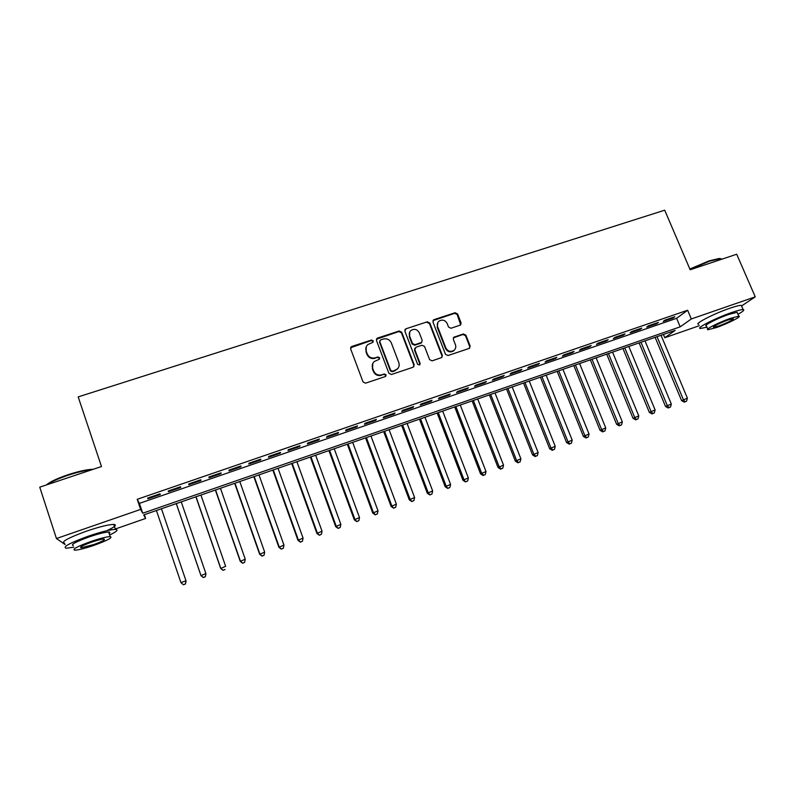 <?xml version="1.0" encoding="UTF-8"?>
<svg xmlns="http://www.w3.org/2000/svg" width="795" height="795" viewBox="0 0 795 795"><rect width="100%" height="100%" fill="white"/><g stroke="black" fill="none" stroke-linecap="round" stroke-linejoin="round"><path stroke-width="1.19" d="M373.253 340.886L371.484 340.031L351.817 346.451L350.645 348.886L363.037 381.938L365.591 383.16L385.297 376.552L386.102 374.833L384.323 373.988L381.789 374.833C378.062 375.677 375.349 374.375 373.65 370.937L372.607 368.184C371.762 365.551 372.338 363.315 374.336 361.467L379.285 359.29L379.662 357.82L377.893 356.965L375.349 357.81C371.633 358.634 368.93 357.343 367.23 353.914L366.197 351.171C365.372 348.617 365.909 346.431 367.807 344.603L372.905 342.317L373.253 340.886M373.044 342.168L372.994 341.413L371.225 340.568L350.585 347.753M385.843 376.204L385.823 375.31L384.045 374.455L381.789 374.833M379.434 359.151L379.394 358.316L377.625 357.472L375.349 357.81M437.856 322.492L437.23 327.212L445.478 348.458L445.856 347.942L437.598 326.666C436.872 324.489 437.339 322.651 438.979 321.16C442.388 319.242 445.121 320.027 447.168 323.525L448.549 327.053L451.023 328.255L460.563 325.006L461.1 322.929L457.582 313.946L455.108 312.743L434.05 319.62L432.947 321.995L445.498 354.332L447.992 355.534L469.09 348.458L470.163 346.064L465.89 335.152L463.406 333.95L453.875 337.219L453.329 339.316L455.436 344.752C456.191 347.037 455.674 348.935 453.895 350.446L453.935 350.585M445.856 347.942C447.833 351.38 450.507 352.215 453.895 350.446L454.591 349.81M65.15 544.605L56.445 538.533L39.75 487.166L101.482 466.536L78.198 396.894L664.709 210.188L690.169 269.783L736.717 254.231L755.25 296.853L741.556 305.956M56.445 538.533L140.626 509.416L142.732 513.222L680.202 326.834L691.332 318.954L755.25 296.853M137.207 499.3L139.403 503.374L676.595 318.308L687.635 310.239L137.207 499.3L140.626 509.416M687.635 310.239L691.332 318.954M401.694 332.201L399.189 330.998L377.605 338.034L376.452 340.449L388.894 373.282L391.428 374.495L413.052 367.24L414.185 364.816L401.694 332.201L401.386 332.747L398.881 331.535L376.413 339.236M406.007 328.772L427.322 321.816L429.807 323.018L442.348 355.385L441.762 357.521L432.132 360.851L429.618 359.648L424.53 346.441L422.026 345.229L415.954 347.236L414.831 349.651L420.128 363.434L419.72 364.935L417.584 364.289L404.874 331.167L406.007 328.772L427.322 321.816M160.014 493.824L147.622 498.087L147.94 498.773L160.282 494.53L160.014 493.824M180.525 486.769L168.242 490.992L168.47 491.708L180.694 487.504L180.525 486.769M200.857 479.773L188.683 483.966L188.822 484.712L200.946 480.538L200.857 479.773M221.03 472.836L208.946 476.99L208.996 477.765L221.02 473.621L221.03 472.836M241.014 465.959L229.04 470.074L229 470.878L240.925 466.774L241.014 465.959M260.84 459.142L248.964 463.227L248.845 464.051L260.671 459.977L260.84 459.142M280.506 452.375L268.73 456.429L268.511 457.284L280.238 453.239L280.506 452.375M300.003 445.667L288.317 449.692L288.029 450.566L299.655 446.561L300.003 445.667M319.332 439.019L307.754 443.004L307.377 443.908L318.904 439.933L319.332 439.019M338.511 432.42L327.023 436.375L326.566 437.3L337.994 433.364L338.511 432.42M357.521 425.882L346.133 429.797L345.596 430.751L356.935 426.845L357.521 425.882M376.383 419.392L365.084 423.278L364.468 424.262L375.717 420.386L376.383 419.392M395.085 412.963L383.886 416.819L383.19 417.812L394.35 413.976L395.085 412.963M413.639 406.583L402.528 410.399L401.753 411.422L412.824 407.616L413.639 406.583M432.043 400.253L421.022 404.039L420.177 405.082L431.148 401.306L432.043 400.253M450.298 393.972L439.367 397.729L438.442 398.802L449.334 395.045L450.298 393.972M468.404 387.741L457.562 391.468L456.569 392.561L467.371 388.844L468.404 387.741M486.371 381.56L475.609 385.267L474.545 386.37L485.258 382.683L486.371 381.56M504.189 375.429L493.516 379.106L492.383 380.239L503.016 376.572L504.189 375.429M521.868 369.347L511.274 372.994L510.072 374.147L520.626 370.52L521.868 369.347M539.398 363.315L528.894 366.932L527.622 368.105L538.096 364.498L539.398 363.315M556.798 357.333L546.374 360.92L545.042 362.113L555.427 358.535L556.798 357.333M574.06 351.39L563.725 354.948L562.323 356.16L572.629 352.622L574.06 351.39M591.192 345.507L580.926 349.035L579.466 350.267L589.691 346.749L591.192 345.507M608.185 339.654L598.009 343.162L596.479 344.404L606.615 340.916L608.185 339.654M625.049 333.86L614.942 337.328L613.352 338.6L623.419 335.132L625.049 333.86M641.784 328.097L631.757 331.545L630.107 332.837L640.094 329.398L641.784 328.097M658.379 322.392L648.442 325.811L646.723 327.113L656.64 323.704L658.379 322.392M663.219 321.438L673.057 318.05L674.856 316.718L664.988 320.117L663.219 321.438M699.302 325.721L664.789 337.736L675.184 330.382L143.676 514.931L145.624 518.449L115.305 529.003M663.418 334.466L664.789 337.736M144.362 514.693L145.624 518.449M139.403 503.374L142.732 513.222M676.595 318.308L680.202 326.834M147.94 498.773L147.701 498.058M180.694 487.504L180.455 486.788M200.946 480.538L200.698 479.832M221.02 473.621L220.772 472.926M240.925 466.774L240.676 466.079M260.671 459.977L260.422 459.281M280.238 453.239L279.989 452.554M299.655 446.561L299.407 445.876M318.904 439.933L318.656 439.257M337.994 433.364L337.746 432.689M356.935 426.845L356.687 426.17M375.717 420.386L375.469 419.71M394.35 413.976L394.091 413.301M412.824 407.616L412.565 406.951M431.148 401.306L430.9 400.64M449.334 395.045L449.076 394.39M467.371 388.844L467.112 388.189M485.258 382.683L485.01 382.027M503.016 376.572L502.758 375.926M520.626 370.52L520.367 369.864M538.096 364.498L537.837 363.862M555.427 358.535L555.168 357.899M572.629 352.622L572.36 351.976M589.691 346.749L589.433 346.113M606.615 340.916L606.356 340.28M623.419 335.132L623.161 334.506M640.094 329.398L639.826 328.772M656.64 323.704L656.372 323.078M673.057 318.05L672.789 317.434M366.257 346.739L366.197 351.171M375.091 358.307C371.374 359.141 368.671 357.839 366.982 354.421L365.948 351.688M372.776 363.484L372.607 368.184M381.511 375.31C377.794 376.154 375.081 374.852 373.382 371.424L372.348 368.671M413.807 366.763L413.857 365.303L401.386 332.747M380.586 339.912L379.781 341.611L390.703 370.4L392.482 371.255L396.973 369.377C399.06 367.529 399.666 365.263 398.792 362.56L391.319 342.923C389.63 339.525 386.936 338.233 383.25 339.048L380.586 339.912M379.732 340.836L379.781 341.611M398.146 368.125L394.847 370.848L392.183 371.732L390.415 370.887L379.513 342.138M441.911 357.402L441.97 355.882L429.459 323.575L426.975 322.373M414.851 348.26L414.503 350.168L419.79 363.931L420.128 363.434M419.79 364.875L419.79 363.931M419.273 332.787C417.186 329.229 414.414 328.454 410.955 330.452C409.326 331.962 408.868 333.801 409.584 335.967L412.476 343.5L414.98 344.712L421.628 342.397L422.165 340.3L419.273 332.787M409.753 331.962L409.584 335.967M421.817 342.218L420.714 343.231L414.652 345.229L412.148 344.026L409.256 336.504M405.689 329.319L404.854 329.875M445.478 348.458C447.446 351.887 450.119 352.722 453.508 350.953M469.666 348.14L469.746 346.58L465.472 335.679L462.998 334.486L453.369 337.845M460.663 324.916L457.185 314.512L454.71 313.309L432.947 320.643M186.09 581.085L161.455 508.76L186.09 581.085L185.414 584.087L183.357 584.693L185.414 584.087M156.426 510.499L180.932 582.606L185.941 580.777L185.354 583.967M183.416 584.812L180.932 582.606L183.357 584.693M46.378 484.95C49.787 481.919 56.972 478.52 67.943 474.754C78.457 471.346 86.665 469.517 92.578 469.288L93.244 469.288M92.001 469.706C85.86 470.203 77.88 472.051 68.052 475.261C58.293 478.59 51.327 481.73 47.153 484.692M109.64 535.005C116.835 531.547 118.763 529.669 115.434 529.391C110.257 529.549 101.154 531.825 88.136 536.237C69.354 543.154 62.09 547.159 66.333 548.242L73.816 547.179M106.778 530.712C114.937 526.896 117.272 524.799 113.774 524.422C108.587 524.521 99.474 526.767 86.466 531.149C67.694 538.056 60.44 542.091 64.713 543.263M73.299 545.608C70.268 544.813 75.495 541.942 88.97 536.973C98.332 533.803 104.89 532.153 108.647 532.034C110.068 532.084 110.227 532.561 109.124 533.455M90.511 541.624C77.026 546.602 71.788 549.454 74.8 550.19C78.705 550.001 85.303 548.312 94.595 545.131C107.872 540.242 113.069 537.4 110.177 536.615C106.421 536.774 99.872 538.444 90.511 541.624M93.89 544.525C102.466 541.365 105.815 539.537 103.936 539.03C101.502 539.139 97.278 540.212 91.256 542.269C82.591 545.459 79.222 547.298 81.15 547.785L93.89 544.525M689.841 269.018L709.07 260.869L719.366 258.454L720.966 258.763M721.86 259.19L720.071 258.713L709.518 261.197L690.02 269.425M737.969 314.283C743.096 311.441 744.816 309.891 743.136 309.613C741.377 309.523 737.541 310.507 731.629 312.544C715.47 318.05 695.128 328.544 700.475 328.474L706.944 327.172M741.725 306.353L741.298 305.379C739.539 305.27 735.703 306.234 729.78 308.261C713.632 313.747 693.339 324.31 698.706 324.3M707.749 329.05L706.397 325.88C702.571 325.91 717.239 318.358 728.806 314.413L737.104 312.296L737.402 312.982M730.496 318.338C718.928 322.293 704.221 329.796 708.037 329.726L716.424 327.54C727.663 323.684 742.49 316.201 738.784 316.181L730.496 318.338M718.869 325.94C728.518 322.253 733.318 319.819 733.288 318.616L727.932 320.007C718.183 323.744 713.363 326.189 713.473 327.341L718.869 325.94M176.281 503.613L200.986 575.659L205.875 573.523L181.25 501.884M176.311 503.603L200.906 575.332L203.321 577.558L205.279 576.703L203.291 577.428M205.279 576.703L205.935 573.861L205.299 576.832M203.321 577.558L200.986 575.659M195.908 496.796L220.712 568.485L225.641 566.328L200.926 495.056M196.027 496.756L220.712 568.117L223.057 570.353L225.035 569.498L223.067 570.214M223.057 570.353L220.712 568.485M215.375 490.038L240.269 561.359L245.238 559.193L220.444 488.279M215.574 489.968L240.358 560.972L242.634 563.218L244.621 562.353L242.674 563.059M245.238 559.193L244.621 562.353M242.634 563.218L240.269 561.359M234.684 483.33L259.667 554.294L264.675 552.108L239.792 481.561M234.972 483.231L259.836 553.877L262.042 556.132L264.049 555.268L262.111 555.973M264.675 552.108L264.049 555.268M262.042 556.132L259.667 554.294M253.844 476.682L278.896 547.288L283.954 545.092L258.991 474.893M254.201 476.553L279.154 546.841L281.291 549.116L283.318 548.232L281.4 548.938M283.954 545.092L283.318 548.232M281.291 549.116L278.896 547.288M272.834 470.084L297.976 540.342L303.074 538.126L278.031 468.285M273.281 469.934L298.314 539.865L300.391 542.15L302.428 541.266L300.53 541.961M303.074 538.126L302.428 541.266M300.391 542.15L297.976 540.342M291.685 463.545L316.907 533.455L322.045 531.229L296.913 461.726M292.202 463.356L317.314 532.948L319.332 535.244L321.389 534.349L319.501 535.045M322.045 531.229L321.389 534.349M319.332 535.244L316.907 533.455M310.378 457.046L335.679 526.618L340.856 524.372L315.645 455.217M310.974 456.847L336.166 526.081L338.114 528.387L340.19 527.492L338.312 528.178M340.856 524.372L340.19 527.492M338.114 528.387L335.679 526.618M328.921 450.616L354.302 519.831L359.509 517.585L334.228 448.768M329.597 450.377L354.868 519.274L356.746 521.59L358.843 520.695L356.985 521.371M359.509 517.585L358.843 520.695M356.746 521.59L354.302 519.831M347.316 444.226L372.766 513.103L378.022 510.847L352.662 442.368M348.071 443.958L373.411 512.527L375.24 514.852L377.337 513.948L375.498 514.613M378.022 510.847L377.337 513.948M375.24 514.852L372.766 513.103M365.571 437.886L391.09 506.435L396.387 504.159L370.957 436.018M366.396 437.598L391.806 505.829L393.575 508.164L395.691 507.25L393.863 507.916M396.387 504.159L395.691 507.25M393.575 508.164L391.09 506.435M383.677 431.596L409.266 499.817L414.592 497.531L389.103 429.717M384.581 431.288L410.061 499.18L411.76 501.526L413.897 500.611L412.078 501.277M414.592 497.531L413.897 500.611M411.76 501.526L409.266 499.817M401.644 425.365L427.303 493.248L432.669 490.952L407.1 423.467M402.618 425.027L428.157 492.592L429.807 494.937L431.953 494.023L430.155 494.679M432.669 490.952L431.953 494.023M429.807 494.937L427.303 493.248M419.472 419.174L445.19 486.729L450.586 484.423L424.957 417.266M420.505 418.816L446.124 486.043L447.714 488.408L449.871 487.494L448.082 488.14M450.586 484.423L449.871 487.494M447.714 488.408L445.19 486.729M437.151 413.032L462.938 480.269L468.374 477.944L442.686 411.114M438.264 412.645L463.942 479.564L465.472 481.929L467.649 481.005L465.88 481.651M468.374 477.944L467.649 481.005M465.472 481.929L462.938 480.269M454.7 406.941L480.548 473.85L486.013 471.524L460.265 405.013M455.883 406.533L481.621 473.124L483.529 475.211L483.092 475.509L485.288 474.575L483.529 475.211M486.013 471.524L485.288 474.575M483.092 475.509L480.548 473.85M472.111 400.889L498.028 467.49L503.523 465.145L477.706 398.951M473.363 400.461L499.161 466.735L501.039 468.831L500.582 469.13L502.778 468.195L501.039 468.831M503.523 465.145L502.778 468.195M500.582 469.13L498.028 467.49M489.392 394.896L515.359 461.18L520.894 458.824L495.017 392.939M490.704 394.439L516.561 460.404L518.41 462.491L517.933 462.799L520.139 461.865L518.41 462.491M520.894 458.824L520.139 461.865M517.933 462.799L515.359 461.18M506.534 388.944L532.561 454.909L538.126 452.554L512.199 386.976M507.916 388.467L533.833 454.114L535.651 456.201L535.144 456.519L537.37 455.575L535.651 456.201M538.126 452.554L537.37 455.575M535.144 456.519L532.561 454.909M523.547 383.031L549.633 448.698L555.228 446.323L529.241 381.053M524.988 382.534L550.965 447.873L552.754 449.97L552.227 450.288L554.463 449.344L552.754 449.97M555.228 446.323L554.463 449.344M552.227 450.288L549.633 448.698M540.431 377.168L566.577 442.527L572.191 440.142L546.155 375.18M541.942 376.651L567.968 441.682L569.737 443.779L569.17 444.107L571.426 443.163L569.737 443.779M572.191 440.142L571.426 443.163M569.17 444.107L566.577 442.527M557.196 371.354L583.381 436.405L589.035 434.01L562.94 369.357M558.756 370.808L584.832 435.541L586.581 437.628L585.995 437.975L588.25 437.021L586.581 437.628M589.035 434.01L588.25 437.021M585.995 437.975L583.381 436.405M573.821 365.581L600.056 430.334L605.74 427.929L579.605 363.573M575.451 365.014L601.577 429.449L603.296 431.536L602.68 431.884L604.955 430.93L603.296 431.536M605.74 427.929L604.955 430.93M602.68 431.884L600.056 430.334M590.327 359.847L616.612 424.301L622.326 421.897L596.131 357.829M592.017 359.26L618.192 423.397L619.881 425.484L619.245 425.842L621.531 424.878L619.881 425.484M622.326 421.897L621.531 424.878M619.245 425.842L616.612 424.301M606.704 354.163L633.039 418.319L638.773 415.904L612.548 352.135M608.453 353.556L634.678 417.395L636.338 419.482L635.682 419.849L637.978 418.885L636.338 419.482M638.773 415.904L637.978 418.885M635.682 419.849L633.039 418.319M622.962 348.518L649.346 412.386L655.11 409.952L628.825 346.481M624.771 347.892L651.035 411.442L652.675 413.519L651.999 413.897L654.305 412.933L652.675 413.519M655.11 409.952L654.305 412.933M651.999 413.897L649.346 412.386M639.101 342.913L665.524 406.493L671.318 404.059L644.993 340.866M640.959 342.267L667.273 405.529L668.893 407.606L668.188 407.994L670.503 407.02L668.893 407.606M671.318 404.059L670.503 407.02M668.188 407.994L665.524 406.493M655.12 337.348L681.593 400.64L687.407 398.196L661.033 335.301M657.038 336.683L683.392 399.656L684.982 401.743L684.256 402.131L686.582 401.157L684.982 401.743M687.407 398.196L686.582 401.157M684.256 402.131L681.593 400.64M371.225 340.568L371.484 340.031M377.625 357.472L377.893 356.965M366.982 354.421L367.23 353.914M351.599 346.968L351.817 346.451M377.337 338.571L377.605 338.034M398.881 331.535L399.189 330.998M429.459 323.575L429.807 323.018M441.97 355.882L442.348 355.385M414.503 350.168L414.831 349.651M412.148 344.026L412.476 343.5M414.652 345.229L414.98 344.712M420.714 343.231L421.052 342.705M437.23 327.212L437.598 326.666M454.015 337.468L454.412 336.931M462.998 334.486L463.406 333.95M465.472 335.679L465.89 335.152M469.746 346.58L470.163 346.064M433.692 320.176L434.05 319.62M454.71 313.309L455.108 312.743M457.185 314.512L457.582 313.946M460.693 323.476L461.1 322.929M350.913 347.365L351.142 346.839M376.681 338.938L376.949 338.402M421.29 342.913L421.628 342.397M405.072 329.657L405.38 329.11M453.488 337.746L453.875 337.219M433.106 320.494L433.464 319.938M80.852 546.881L81.15 547.785M108.647 532.034L110.177 536.615M115.434 529.391L113.774 524.422M721.403 259.349L721.164 258.802M737.104 312.296L738.784 316.181M743.136 309.613L741.298 305.379M719.366 258.454L720.071 258.713"/></g></svg>
